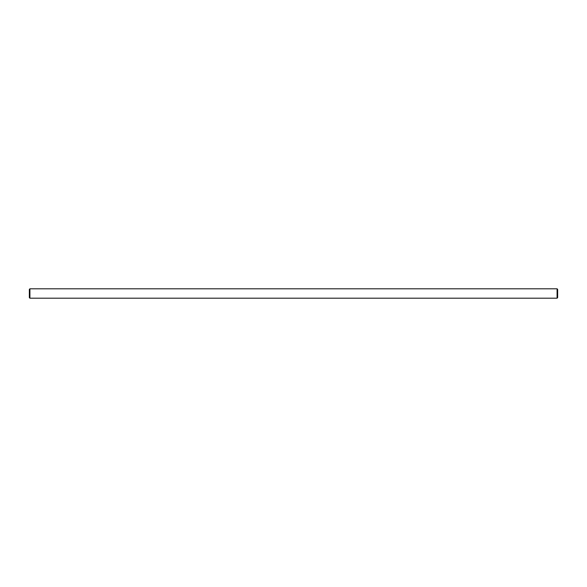 <?xml version="1.0" encoding="UTF-8"?>
<svg xmlns="http://www.w3.org/2000/svg" width="587" height="587" viewBox="0 0 587 587"><rect width="100%" height="100%" fill="white"/><g stroke="black" fill="none" stroke-linecap="round" stroke-linejoin="round"><path stroke-width="0.88" d="M557.085 288.804L29.915 288.804L29.915 298.196L557.085 298.196L557.65 297.631L557.65 289.369L557.085 288.804L557.085 298.196M29.915 298.196L29.35 297.631L29.35 289.369L29.915 288.804"/></g></svg>
